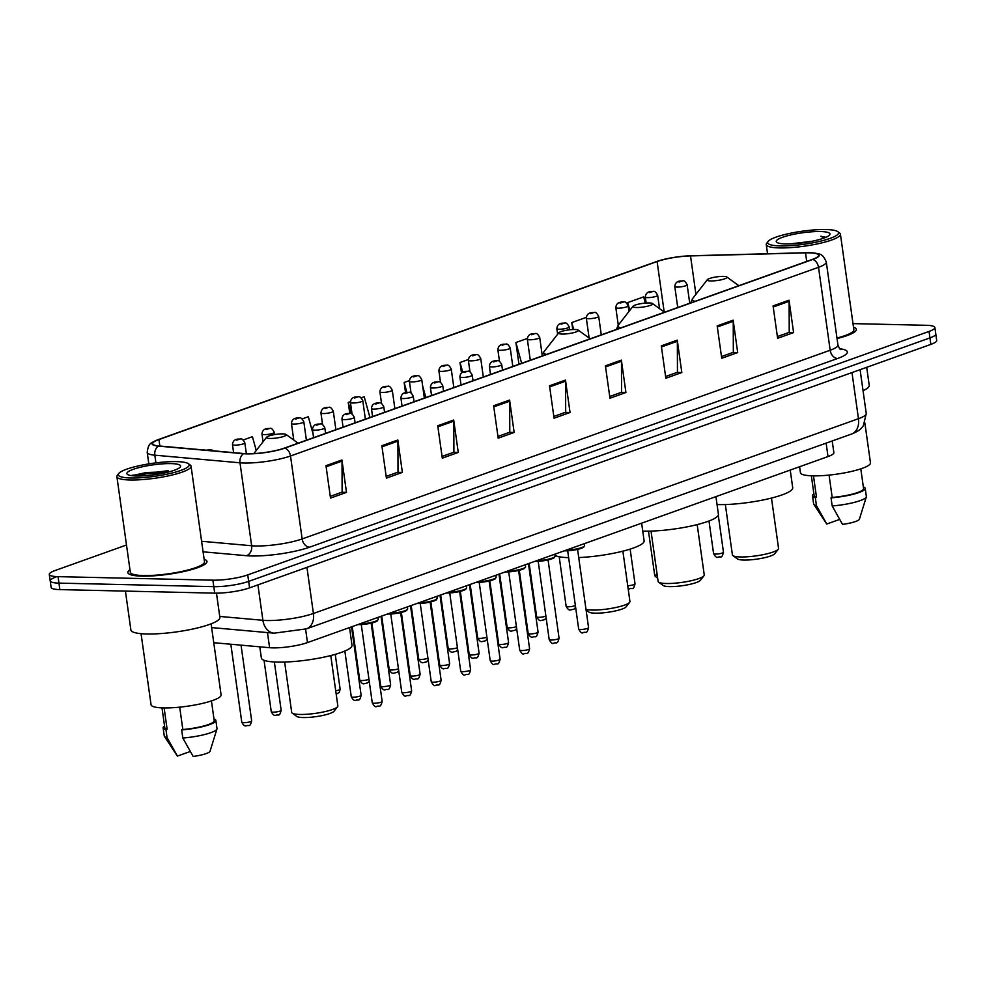 <?xml version="1.0" encoding="UTF-8"?>
<svg xmlns="http://www.w3.org/2000/svg" width="986" height="986" viewBox="0 0 986 986"><rect width="100%" height="100%" fill="white"/><g stroke="black" fill="none" stroke-linecap="round" stroke-linejoin="round"><path stroke-width="1.48" d="M832.209 440.964L833.86 452.66A24.958 4.597 172 0 1 828.018 456.567L307.484 642.589A24.958 4.597 172 0 1 269.597 647.703L213.765 642.712M56.054 576.983A24.958 4.597 -8 0 0 50.212 580.89L51.124 587.373A24.958 4.597 -8 0 0 59.875 589.603L214.714 593.141A24.958 4.597 -8 0 0 249.569 587.866L930.858 344.385A24.958 4.597 -8 0 0 936.7 340.478L935.788 333.995A24.958 4.597 -8 0 1 929.946 337.902A24.958 4.597 -8 0 0 935.788 333.995L934.876 327.525A24.958 4.597 -8 0 0 926.125 325.294L852.989 323.618M126.504 544.999L55.142 570.512A24.958 4.597 -8 0 0 49.3 574.407A24.958 4.597 -8 0 0 58.051 576.65L212.89 580.175A24.958 4.597 -8 0 0 247.745 574.9L248.657 581.383L929.946 337.902L248.657 581.383A24.958 4.597 -8 0 1 213.802 586.658A24.958 4.597 -8 0 0 248.657 581.383L249.569 587.866M58.051 576.65L58.963 583.12L213.802 586.658L58.963 583.12A24.958 4.597 -8 0 1 50.212 580.89A24.958 4.597 -8 0 0 58.963 583.12L59.875 589.603M129.967 569.674A39.945 7.346 -8 0 0 127.86 572.558A39.945 7.346 -8 0 0 141.861 576.132A39.945 7.346 -8 0 0 184.518 571.362A39.945 7.346 -8 0 0 206.961 561.441A39.945 7.346 -8 0 0 204.139 559.259A39.945 7.346 -8 0 1 206.961 561.441A39.945 7.346 -8 0 1 184.518 571.362A39.945 7.346 -8 0 1 141.861 576.132A39.945 7.346 -8 0 1 127.86 572.558A39.945 7.346 -8 0 1 129.967 569.674M809.272 252.86A26.622 4.893 172 0 1 818.614 255.238A26.622 4.893 172 0 1 812.39 259.404L284.375 448.1A26.622 4.893 172 0 1 243.961 453.56L158.808 445.943A26.622 4.893 172 0 1 152.707 443.725A26.622 4.893 172 0 1 158.943 439.559L657.107 261.536A26.622 4.893 172 0 1 690.52 255.916L805.525 252.872A26.622 4.893 172 0 1 809.272 252.86M809.703 252.712A27.3 5.016 -8 0 0 805.858 252.724L690.853 255.768A27.3 5.016 -8 0 0 656.602 261.524L158.438 439.546A27.3 5.016 -8 0 0 157.908 439.744A27.3 5.016 -8 0 0 158.302 446.091L243.456 453.708A27.3 5.016 -8 0 0 284.88 448.112L812.883 259.417A27.3 5.016 -8 0 0 812.526 252.847A27.3 5.016 -8 0 0 809.703 252.712M325.972 465.688L330.52 498.09L346.493 492.384L341.932 459.981L325.972 465.688M330.273 496.352L342.13 492.125L342.019 461.103A6.655 4.881 -109.7 0 0 341.932 459.981M341.698 492.273L346.493 492.384M381.853 445.721L386.413 478.111L402.374 472.405L397.826 440.015L381.853 445.721M386.167 476.386L398.011 472.146L397.913 441.136A6.655 4.881 -109.7 0 0 397.826 440.015M397.58 472.306L402.374 472.405M437.747 425.742L442.295 458.145L458.268 452.438L453.708 420.036L437.747 425.742M442.048 456.407L453.905 452.18L453.794 421.158A6.655 4.881 -109.7 0 0 453.708 420.036M453.474 452.327L458.268 452.438M493.629 405.776L498.189 438.166L514.15 432.46L509.602 400.07L493.629 405.776M497.942 436.441L509.787 432.201L509.688 401.191A6.655 4.881 -109.7 0 0 509.602 400.07M509.355 432.361L514.15 432.46M773.073 305.906L777.621 338.309L793.594 332.602L789.034 300.2L773.073 305.906M777.387 336.571L789.231 332.331L789.12 301.322A6.655 4.881 -109.7 0 0 789.034 300.2M788.8 332.492L793.594 332.602M717.179 325.885L721.74 358.275L737.701 352.569L733.153 320.179L717.179 325.885M721.493 356.55L733.337 352.31L733.239 321.3A6.655 4.881 -109.7 0 0 733.153 320.179M732.906 352.458L737.701 352.569M661.298 345.852L665.846 378.254L681.819 372.548L677.259 340.145L661.298 345.852M665.612 376.516L677.456 372.277L677.345 341.267A6.655 4.881 -109.7 0 0 677.259 340.145M677.025 372.437L681.819 372.548M605.404 365.831L609.964 398.221L625.925 392.514L621.377 360.124L605.404 365.831M609.718 396.495L621.562 392.255L621.463 361.246A6.655 4.881 -109.7 0 0 621.377 360.124M621.131 392.416L625.925 392.514M549.522 385.797L554.07 418.2L570.044 412.493L565.483 380.091L549.522 385.797M553.836 416.462L565.681 412.222L565.57 381.212A6.655 4.881 -109.7 0 0 565.483 380.091M565.249 412.382L570.044 412.493M837.04 338.555A39.945 7.346 -8 0 0 856.329 329.373A39.945 7.346 -8 0 0 853.494 327.192A39.945 7.346 -8 0 1 856.329 329.373A39.945 7.346 -8 0 1 837.04 338.555M247.745 574.9L929.046 331.432A24.958 4.597 -8 0 0 934.876 327.525M313.055 433.84L308.31 416.721L302.098 418.939M256.249 450.491L252.428 436.687L243.123 440.015M468.338 359.533L460.006 362.503L461.485 372.979M527.313 338.457L515.9 342.536L518.956 364.265M586.288 317.381L571.781 322.558L572.767 329.521M645.362 303.084L643.648 296.885L627.675 302.591L628.057 305.315M350.387 401.684L348.231 402.448L349.796 413.578M369.947 417.522L364.204 396.742L361.073 397.863M409.363 380.608L404.124 382.482L405.566 392.785M422.674 386.081L425.841 397.543M404.124 382.482L406.91 392.564M460.006 362.503L462.705 372.252M515.9 342.536L521.643 363.304M571.781 322.558L573.704 329.497M627.675 302.591L629.832 310.368M348.231 402.448L351.398 413.861M780.222 245.921A35.779 6.582 -8 0 0 821.375 240.954A35.779 6.582 -8 0 0 837.743 231.624A35.779 6.582 -8 0 0 825.997 229.553A35.779 6.582 -8 0 0 790.846 233.164A35.779 6.582 -8 0 0 768.131 241.41A35.779 6.582 -8 0 0 780.222 245.921M768.131 241.41L766.738 243.197A37.443 6.89 -8 0 0 766.258 244.565A37.443 6.89 -8 0 0 779.384 247.917A37.443 6.89 -8 0 0 819.378 243.456A37.443 6.89 -8 0 0 840.417 234.15A37.443 6.89 -8 0 0 839.579 232.967L837.743 231.624M836.966 338.025A37.443 6.89 -8 0 0 853.851 329.718L840.417 234.15M863.046 390.69A44.937 8.27 -8 0 0 869.233 385.378L866.694 367.322M799.584 466.723L800.422 472.688A35.36 6.508 -8 0 0 812.821 475.856A35.36 6.508 -8 0 0 850.598 471.628A35.36 6.508 -8 0 0 870.465 462.853L864.87 423.031M820.463 231.537A27.127 4.992 -8 0 0 789.256 235.297A27.127 4.992 -8 0 0 776.845 242.371A27.127 4.992 -8 0 0 785.756 243.936A27.127 4.992 -8 0 0 812.402 241.2A27.127 4.992 -8 0 0 829.633 234.951A27.127 4.992 -8 0 0 820.463 231.537M811.725 241.336L789.959 243.912M825.935 237.306L820.894 236.233L824.049 238.057M811.355 475.807L814.128 495.539A24.958 4.597 -8 0 0 816.47 497.08L813.487 475.868M813.894 493.85A26.622 4.893 -8 0 0 812.489 495.773L813.623 503.871A26.622 4.893 -8 0 0 813.783 504.277L826.576 523.8A16.639 3.057 -8 0 0 826.773 524.022L839.591 519.437M813.783 504.277A26.622 4.893 -8 0 0 816.445 505.596L815.311 497.486L816.47 497.08M826.773 524.022L816.445 505.596M812.489 495.773A26.622 4.893 -8 0 0 815.311 497.486M829.066 475.092L832.209 497.437A24.958 4.597 -8 0 0 863.576 488.6L860.803 468.855M832.209 497.437L831.038 497.856L832.184 505.954L842.512 524.379A16.639 3.057 -8 0 0 859.41 519.178L866.324 496.895A26.622 4.893 -8 0 0 866.361 496.463L865.227 488.366A26.622 4.893 -8 0 0 863.342 486.911M832.184 505.954A26.622 4.893 -8 0 0 866.324 496.895M831.038 497.856A26.622 4.893 -8 0 0 865.227 488.366M820.894 236.233L825.405 237.527M725.339 504.536L732.401 554.871A23.294 4.289 -8 0 0 732.931 555.611L737.528 558.951A19.141 3.525 -8 0 0 743.801 560.048A19.141 3.525 -8 0 0 762.609 558.125A19.141 3.525 -8 0 0 774.762 553.713L778.262 549.239A23.294 4.289 -8 0 0 778.558 548.389L771.483 498.053M732.931 555.611A23.294 4.289 -8 0 0 740.572 556.954A23.294 4.289 -8 0 0 763.46 554.6A23.294 4.289 -8 0 0 778.262 549.239M710.733 280.948A9.983 1.836 -8 0 0 722.22 279.568A9.983 1.836 -8 0 0 726.781 276.967A9.983 1.836 -8 0 0 723.502 276.388A9.983 1.836 -8 0 0 713.691 277.399A9.983 1.836 -8 0 0 707.356 279.691A9.983 1.836 -8 0 0 710.733 280.948M717.044 504.549A45.763 8.418 -8 0 0 718.128 504.585A45.763 8.418 -8 0 0 767.009 499.126A45.763 8.418 -8 0 0 792.719 487.75L790.23 470.063M651.031 531.097L658.106 581.42A23.294 4.289 -8 0 0 658.623 582.159L663.221 585.499A19.141 3.525 -8 0 0 669.506 586.608A19.141 3.525 -8 0 0 688.302 584.673A19.141 3.525 -8 0 0 700.454 580.273L703.955 575.787A23.294 4.289 -8 0 0 704.25 574.937L697.176 524.614M658.623 582.159A23.294 4.289 -8 0 0 666.277 583.502A23.294 4.289 -8 0 0 689.165 581.161A23.294 4.289 -8 0 0 703.955 575.787M636.426 307.509A9.983 1.836 -8 0 0 647.913 306.116A9.983 1.836 -8 0 0 652.485 303.515A9.983 1.836 -8 0 0 649.195 302.936A9.983 1.836 -8 0 0 639.396 303.947A9.983 1.836 -8 0 0 633.049 306.252A9.983 1.836 -8 0 0 636.426 307.509M642.736 531.109A45.763 8.418 -8 0 0 643.821 531.134A45.763 8.418 -8 0 0 692.702 525.674A45.763 8.418 -8 0 0 718.412 514.31L715.935 496.624M586.091 610.001L588.913 612.059A19.141 3.525 -8 0 0 595.199 613.156A19.141 3.525 -8 0 0 613.995 611.234A19.141 3.525 -8 0 0 626.147 606.821L629.647 602.347A23.294 4.289 -8 0 0 629.943 601.497L622.869 551.162M586.004 609.422A23.294 4.289 -8 0 0 591.97 610.063A23.294 4.289 -8 0 0 614.857 607.709A23.294 4.289 -8 0 0 629.647 602.347M562.119 334.057A9.983 1.836 -8 0 0 573.605 332.676A9.983 1.836 -8 0 0 578.178 330.076A9.983 1.836 -8 0 0 574.9 329.497A9.983 1.836 -8 0 0 565.089 330.507A9.983 1.836 -8 0 0 558.754 332.8A9.983 1.836 -8 0 0 562.119 334.057M578.72 557.571A45.763 8.418 -8 0 0 644.117 540.858L641.627 523.172M555.007 555.377A45.763 8.418 -8 0 0 568.651 557.669M284.621 662.037L291.696 712.373A23.294 4.289 -8 0 0 292.213 713.112L296.811 716.452A19.141 3.525 -8 0 0 303.096 717.549A19.141 3.525 -8 0 0 321.892 715.626A19.141 3.525 -8 0 0 334.044 711.214L337.545 706.74A23.294 4.289 -8 0 0 337.841 705.89L330.766 655.554M292.213 713.112A23.294 4.289 -8 0 0 299.867 714.456A23.294 4.289 -8 0 0 322.755 712.102A23.294 4.289 -8 0 0 337.545 706.74M270.016 438.45A9.983 1.836 -8 0 0 281.503 437.069A9.983 1.836 -8 0 0 286.063 434.469A9.983 1.836 -8 0 0 282.785 433.889A9.983 1.836 -8 0 0 272.986 434.888A9.983 1.836 -8 0 0 266.639 437.192A9.983 1.836 -8 0 0 270.016 438.45M259.786 646.828L261.364 657.995A45.763 8.418 -8 0 0 277.411 662.087A45.763 8.418 -8 0 0 326.292 656.627A45.763 8.418 -8 0 0 352.002 645.251L349.525 627.564M130.855 477.988A35.779 6.582 -8 0 0 172.02 473.021A35.779 6.582 -8 0 0 188.388 463.691A35.779 6.582 -8 0 0 176.63 461.621A35.779 6.582 -8 0 0 141.491 465.232A35.779 6.582 -8 0 0 118.764 473.477A35.779 6.582 -8 0 0 130.855 477.988M118.764 473.477L117.371 475.264A37.443 6.89 -8 0 0 116.89 476.632A37.443 6.89 -8 0 0 130.029 479.985A37.443 6.89 -8 0 0 170.023 475.511A37.443 6.89 -8 0 0 191.062 466.205A37.443 6.89 -8 0 0 190.224 465.022L188.388 463.691M116.89 476.632L130.325 572.213A37.443 6.89 -8 0 0 143.451 575.553A37.443 6.89 -8 0 0 183.458 571.091A37.443 6.89 -8 0 0 204.484 561.786L191.062 466.205M125.419 591.095L130.879 629.955A44.937 8.27 -8 0 0 146.631 633.973A44.937 8.27 -8 0 0 194.636 628.612A44.937 8.27 -8 0 0 219.878 617.446L216.464 593.153M141.06 633.665L151.055 704.756A35.36 6.508 -8 0 0 163.454 707.923A35.36 6.508 -8 0 0 201.23 703.696A35.36 6.508 -8 0 0 221.098 694.908L211.103 623.83M171.108 463.605A27.127 4.992 -8 0 0 139.901 467.364A27.127 4.992 -8 0 0 127.49 474.439A27.127 4.992 -8 0 0 136.388 476.004A27.127 4.992 -8 0 0 163.047 473.268A27.127 4.992 -8 0 0 180.278 467.019A27.127 4.992 -8 0 0 171.108 463.605M168.138 470.679L131.914 475.338M162 707.874L164.773 727.606A24.958 4.597 -8 0 0 167.102 729.147L164.132 707.936M164.539 725.918A26.622 4.893 -8 0 0 163.121 727.841L164.255 735.938A26.622 4.893 -8 0 0 164.416 736.345L177.209 755.855A16.639 3.057 -8 0 0 177.406 756.077L190.224 751.505M164.416 736.345A26.622 4.893 -8 0 0 167.078 737.651L165.944 729.554L167.102 729.147M177.406 756.077L167.078 737.651M163.121 727.841A26.622 4.893 -8 0 0 165.944 729.554M179.698 707.159L182.841 729.504A24.958 4.597 -8 0 0 214.209 720.655L211.435 700.923M182.841 729.504L181.683 729.911L182.817 738.021L193.145 756.447A16.639 3.057 -8 0 0 210.043 751.246L216.957 728.962A26.622 4.893 -8 0 0 216.994 728.531L215.86 720.421A26.622 4.893 -8 0 0 213.974 718.967M182.817 738.021A26.622 4.893 -8 0 0 216.957 728.962M181.683 729.911A26.622 4.893 -8 0 0 215.86 720.421M135.008 475.955L146.532 473.798L165.488 472.738M131.73 475.683L146.347 472.504L169.666 471.702M826.132 443.133L828.018 456.567M267.465 632.581L269.597 647.703M305.586 629.154L307.484 642.589M219.73 616.435L262.905 620.293A33.29 6.126 -8 0 0 266.959 620.514A33.29 6.126 -8 0 0 313.425 613.477L858.461 418.693A33.29 6.126 -8 0 0 866.25 413.491L863.366 425.705L861.9 427.579C860.371 429.736 856.896 431.905 851.473 434.074L306.436 628.858A16.639 12.214 70.3 0 0 313.425 613.477L306.942 567.357M851.978 372.572L858.461 418.693A16.639 12.214 70.3 0 1 851.473 434.074M257.925 584.871L262.905 620.293A16.639 12.843 95.1 0 0 274.096 633.172L211.633 627.589M930.858 344.385L929.046 331.432M214.714 593.141L212.89 580.175M839.727 348.724A41.609 7.654 172 0 1 837.607 358.485L309.592 547.181A8.319 6.101 70.3 0 1 302.16 538.935L830.175 350.24A33.29 6.126 -8 0 0 837.952 345.026C839.283 348.341 840.232 349.845 840.836 349.574M309.592 547.181A41.609 7.654 172 0 1 251.516 555.968A41.609 7.654 172 0 1 246.451 555.697L203.091 551.815M243.456 453.708A8.319 6.421 95.1 0 0 239.992 462.804L251.652 545.751A33.29 6.126 -8 0 0 255.694 545.961A33.29 6.126 -8 0 0 302.16 538.935L290.513 455.988A33.29 6.126 172 0 1 239.992 462.804L154.839 455.187A33.29 6.126 172 0 1 147.21 452.426L148.824 463.888M158.302 446.091A8.319 6.421 95.1 0 0 154.839 455.187L155.911 462.878M284.88 448.112A8.319 6.101 70.3 0 1 290.513 455.988L818.516 267.292A8.319 6.101 -109.7 0 0 812.883 259.417M812.526 252.847C819.465 254.474 822.127 252.182 826.293 262.091A33.29 6.126 172 0 1 818.516 267.292L830.175 350.24A8.319 6.101 70.3 0 0 837.607 358.485M201.612 541.277L251.652 545.751A8.319 6.421 -84.9 0 1 246.451 555.697M158.943 439.559L159.855 446.029M805.525 252.872L806.721 261.426M690.52 255.916L695.919 294.333M657.107 261.536L664.194 312.032M549.67 386.894L565.57 381.212M605.564 366.928L621.463 361.246M661.446 346.949L677.345 341.267M717.34 326.982L733.239 321.3M773.221 307.003L789.12 301.322M493.789 406.873L509.688 401.191M437.895 426.839L453.794 421.158M382.013 446.818L397.913 441.136M326.12 466.785L342.019 461.103M690.693 302.899L692.616 298.561A27.522 5.066 -8 0 0 695.093 301.322M616.386 329.447L618.308 325.109A27.522 5.066 -8 0 0 620.798 327.87M542.078 356.008L544.001 351.669A27.522 5.066 -8 0 0 546.49 354.43M588.568 627.651C586.658 634.861 585.93 631.237 582.997 632.692C581.986 633.628 580.544 632.408 578.683 629.043A4.992 0.924 -8 0 0 580.434 629.487A4.992 0.924 -8 0 0 585.758 628.895A4.992 0.924 -8 0 0 588.568 627.651L577.574 549.399M566.013 550.2A12.485 2.292 -8 0 0 578.535 548.487A12.485 2.292 -8 0 0 584.599 545.615L584.328 543.656M583.897 546.54A11.647 2.145 172 0 1 577.328 549.436A11.647 2.145 172 0 1 564.904 550.829M559.074 638.188C557.176 645.399 556.449 641.775 553.503 643.229C552.493 644.166 551.051 642.946 549.19 639.581A4.992 0.924 -8 0 0 550.94 640.025A4.992 0.924 -8 0 0 556.277 639.433A4.992 0.924 -8 0 0 559.074 638.188L548.08 559.937M536.52 560.738A12.485 2.292 -8 0 0 549.054 559.025A12.485 2.292 -8 0 0 555.118 556.153L554.835 554.194M554.403 557.078A11.647 2.145 172 0 1 547.846 559.974A11.647 2.145 172 0 1 535.41 561.367M529.593 648.726C527.695 655.937 526.955 652.313 524.022 653.767C523.011 654.704 521.569 653.484 519.708 650.119A4.992 0.924 -8 0 0 521.458 650.563A4.992 0.924 -8 0 0 526.783 649.971A4.992 0.924 -8 0 0 529.593 648.726L518.599 570.475M507.038 571.276A12.485 2.292 -8 0 0 519.56 569.563A12.485 2.292 -8 0 0 525.624 566.691L525.353 564.731M524.922 567.628A11.647 2.145 172 0 1 518.353 570.512A11.647 2.145 172 0 1 505.929 571.905M500.112 659.264C498.201 666.474 497.474 662.851 494.528 664.317C493.518 665.242 492.076 664.022 490.215 660.657A4.992 0.924 -8 0 0 491.965 661.101A4.992 0.924 -8 0 0 497.301 660.509A4.992 0.924 -8 0 0 500.112 659.264L489.105 581.013M477.557 581.814A12.485 2.292 -8 0 0 490.079 580.101A12.485 2.292 -8 0 0 496.143 577.229L495.859 575.269M495.428 578.166A11.647 2.145 172 0 1 488.871 581.05A11.647 2.145 172 0 1 476.435 582.443M470.618 669.802C468.72 677.012 467.98 673.389 465.047 674.855C464.036 675.78 462.594 674.56 460.733 671.195A4.992 0.924 -8 0 0 462.483 671.639A4.992 0.924 -8 0 0 467.808 671.047A4.992 0.924 -8 0 0 470.618 669.802L459.624 591.551M448.063 592.352A12.485 2.292 -8 0 0 460.585 590.639A12.485 2.292 -8 0 0 466.649 587.767L466.378 585.807M465.947 588.704A11.647 2.145 172 0 1 459.377 591.588A11.647 2.145 172 0 1 446.954 592.98M441.136 680.34C439.226 687.55 438.499 683.927 435.553 685.393C434.543 686.318 433.1 685.097 431.239 681.733A4.992 0.924 -8 0 0 432.99 682.176A4.992 0.924 -8 0 0 438.326 681.585A4.992 0.924 -8 0 0 441.136 680.34L430.13 602.089M418.582 602.89A12.485 2.292 -8 0 0 431.104 601.177A12.485 2.292 -8 0 0 437.168 598.305L436.884 596.345M436.453 599.241A11.647 2.145 172 0 1 429.896 602.126A11.647 2.145 172 0 1 417.46 603.518M411.643 690.878C409.745 698.088 409.005 694.464 406.072 695.931C405.061 696.855 403.619 695.635 401.758 692.271A4.992 0.924 -8 0 0 403.508 692.714A4.992 0.924 -8 0 0 408.833 692.123A4.992 0.924 -8 0 0 411.643 690.878L400.649 612.626M389.088 613.428A12.485 2.292 -8 0 0 401.61 611.714A12.485 2.292 -8 0 0 407.674 608.843L407.403 606.883M406.971 609.779A11.647 2.145 172 0 1 400.402 612.663A11.647 2.145 172 0 1 387.979 614.056M382.161 701.416C380.251 708.626 379.524 705.002 376.59 706.469C375.567 707.393 374.125 706.173 372.264 702.808A4.992 0.924 -8 0 0 374.014 703.252A4.992 0.924 -8 0 0 379.351 702.661A4.992 0.924 -8 0 0 382.161 701.416L371.155 623.164M359.607 623.965A12.485 2.292 -8 0 0 372.129 622.252A12.485 2.292 -8 0 0 378.193 619.381L377.909 617.421M377.478 620.317A11.647 2.145 172 0 1 370.921 623.201A11.647 2.145 172 0 1 358.485 624.594M529.938 633.936A4.992 0.924 -8 0 0 535.262 633.345A4.992 0.924 -8 0 0 538.073 632.1C536.174 639.31 535.435 635.687 532.502 637.153C531.158 637.572 529.716 636.352 528.188 633.493A4.992 0.924 -8 0 0 529.938 633.936M502.515 370.144L501.738 364.647A6.236 1.146 172 0 1 498.238 366.188A6.236 1.146 172 0 1 491.57 366.94A6.236 1.146 172 0 1 489.389 366.385L490.51 374.433M493.666 361.936L496.328 360.987L493.666 361.936M500.444 644.474A4.992 0.924 -8 0 0 505.781 643.883A4.992 0.924 -8 0 0 508.591 642.638C506.681 649.848 505.954 646.224 503.008 647.691C501.664 648.11 500.235 646.89 498.694 644.031A4.992 0.924 -8 0 0 500.444 644.474M473.034 380.682L472.257 375.185A6.236 1.146 172 0 1 468.744 376.726A6.236 1.146 172 0 1 462.089 377.478A6.236 1.146 172 0 1 459.895 376.923L461.029 384.971M464.172 372.474L466.834 371.525L464.172 372.474M470.963 655.012A4.992 0.924 -8 0 0 476.287 654.421A4.992 0.924 -8 0 0 479.097 653.176C477.199 660.386 476.46 656.762 473.526 658.229C472.183 658.648 470.741 657.428 469.213 654.568A4.992 0.924 -8 0 0 470.963 655.012M443.54 391.22L442.763 385.723A6.236 1.146 172 0 1 439.263 387.264A6.236 1.146 172 0 1 432.595 388.016A6.236 1.146 172 0 1 430.414 387.461L431.535 395.509M434.69 383.012L437.353 382.063L434.69 383.012M441.469 665.55A4.992 0.924 -8 0 0 446.806 664.958A4.992 0.924 -8 0 0 449.616 663.714C447.706 670.924 446.978 667.3 444.045 668.767C442.689 669.186 441.26 667.966 439.719 665.106A4.992 0.924 -8 0 0 441.469 665.55M414.058 401.758L413.282 396.261A6.236 1.146 172 0 1 409.782 397.802A6.236 1.146 172 0 1 403.114 398.554A6.236 1.146 172 0 1 400.92 397.999L402.054 406.047M405.197 393.55L407.859 392.601L405.197 393.55M411.988 676.088A4.992 0.924 -8 0 0 417.312 675.496A4.992 0.924 -8 0 0 420.122 674.264C418.224 681.462 417.485 677.838 414.551 679.305C413.208 679.724 411.766 678.504 410.238 675.644A4.992 0.924 -8 0 0 411.988 676.088M384.565 412.296L383.788 406.799A6.236 1.146 172 0 1 380.288 408.34A6.236 1.146 172 0 1 373.62 409.091A6.236 1.146 172 0 1 371.439 408.537L372.56 416.585M375.715 404.087L378.377 403.138L375.715 404.087M382.494 686.626A4.992 0.924 -8 0 0 387.831 686.034A4.992 0.924 -8 0 0 390.641 684.802C388.73 691.999 388.003 688.376 385.07 689.843C383.714 690.262 382.285 689.041 380.744 686.182A4.992 0.924 -8 0 0 382.494 686.626M355.083 422.834L354.307 417.337A6.236 1.146 172 0 1 350.806 418.877A6.236 1.146 172 0 1 344.139 419.629A6.236 1.146 172 0 1 341.945 419.075L343.079 427.123M346.222 414.625L348.884 413.676L346.222 414.625M353.013 697.176A4.992 0.924 -8 0 0 358.349 696.572A4.992 0.924 -8 0 0 361.147 695.34C359.249 702.537 358.51 698.914 355.576 700.38C354.233 700.799 352.791 699.579 351.262 696.72A4.992 0.924 -8 0 0 353.013 697.176M325.59 433.372L324.813 427.875A6.236 1.146 172 0 1 321.313 429.415A6.236 1.146 172 0 1 314.645 430.167A6.236 1.146 172 0 1 312.463 429.613L313.585 437.661M316.74 425.163L319.402 424.214L316.74 425.163M715.343 554.095A4.992 0.924 -8 0 0 720.667 553.491A4.992 0.924 -8 0 0 723.477 552.259C721.579 559.456 720.84 555.845 717.907 557.3C716.563 557.719 715.121 556.498 713.593 553.639A4.992 0.924 -8 0 0 715.343 554.095M689.744 303.232L687.143 284.794A6.236 1.146 172 0 1 683.643 286.347A6.236 1.146 172 0 1 676.975 287.086A6.236 1.146 172 0 1 674.794 286.532L677.739 307.521M679.071 282.082L681.733 281.133L679.071 282.082M659.535 308.643L657.662 295.332A6.236 1.146 172 0 1 654.149 296.885A6.236 1.146 172 0 1 647.494 297.624A6.236 1.146 172 0 1 645.3 297.069L646.138 303.022M649.577 292.62L652.239 291.671L649.577 292.62M657.65 578.19L655.197 576.329L654.618 574.715A4.992 0.924 -8 0 0 656.368 575.171A4.992 0.924 -8 0 0 657.218 575.158M628.957 311.477L628.168 305.87A6.236 1.146 172 0 1 624.668 307.422A6.236 1.146 172 0 1 618 308.162A6.236 1.146 172 0 1 615.819 307.607L618.284 325.158L633.049 306.252M620.095 303.158L622.758 302.209L620.095 303.158M627.725 585.696A4.992 0.924 -8 0 0 635.021 583.872C633.111 591.07 632.383 587.459 629.438 588.913L628.144 588.716M601.275 334.846L598.687 316.407A6.236 1.146 172 0 1 595.174 317.96A6.236 1.146 172 0 1 588.519 318.7A6.236 1.146 172 0 1 586.325 318.145L589.123 338.025M590.602 313.696L593.264 312.747L590.602 313.696M569.6 329.792L569.193 326.945A6.236 1.146 172 0 1 565.693 328.498A6.236 1.146 172 0 1 559.025 329.238A6.236 1.146 172 0 1 556.843 328.683L557.62 334.242M561.12 324.234L563.782 323.285L561.12 324.234M575.639 607.401L574.012 609.151L570.463 609.989C569.119 610.408 567.689 609.188 566.149 606.328A4.992 0.924 -8 0 0 567.899 606.784A4.992 0.924 -8 0 0 575.38 605.527M542.214 355.317L539.712 337.483A6.236 1.146 172 0 1 536.199 339.036A6.236 1.146 172 0 1 529.544 339.776A6.236 1.146 172 0 1 527.35 339.221L530.295 360.21M531.627 334.772L534.289 333.823L531.627 334.772M546.145 617.939L544.519 619.689L540.981 620.527C539.638 620.946 538.196 619.726 536.667 616.866A4.992 0.924 -8 0 0 538.418 617.322A4.992 0.924 -8 0 0 545.887 616.065M512.819 366.459L510.218 348.021A6.236 1.146 172 0 1 506.718 349.574A6.236 1.146 172 0 1 500.05 350.313A6.236 1.146 172 0 1 497.868 349.759L499.508 361.468M502.145 345.31L504.807 344.36L502.145 345.31M516.664 628.476L515.037 630.227L511.5 631.065C510.144 631.484 508.714 630.264 507.174 627.404A4.992 0.924 -8 0 0 508.924 627.86A4.992 0.924 -8 0 0 516.405 626.603M483.325 376.997L480.737 358.559A6.236 1.146 172 0 1 477.236 360.112A6.236 1.146 172 0 1 470.568 360.851A6.236 1.146 172 0 1 468.375 360.297L470.026 372.005M472.651 355.847L475.314 354.898L472.651 355.847M487.17 639.014L485.543 640.764L482.006 641.603C480.663 642.022 479.221 640.801 477.692 637.954A4.992 0.924 -8 0 0 479.442 638.398A4.992 0.924 -8 0 0 486.911 637.141M453.843 387.535L451.243 369.097A6.236 1.146 172 0 1 447.743 370.65A6.236 1.146 172 0 1 441.075 371.389A6.236 1.146 172 0 1 438.893 370.835L440.532 382.543M443.17 366.385L445.832 365.436L443.17 366.385M457.689 649.552L456.062 651.302L452.525 652.14C451.169 652.559 449.739 651.339 448.199 648.492A4.992 0.924 -8 0 0 449.949 648.936A4.992 0.924 -8 0 0 457.43 647.679M424.35 398.073L421.761 379.635A6.236 1.146 172 0 1 418.261 381.188A6.236 1.146 172 0 1 411.593 381.927A6.236 1.146 172 0 1 409.4 381.372L411.051 393.081M413.676 376.923L416.339 375.974L413.676 376.923M428.195 660.09L426.568 661.84L423.031 662.678C421.688 663.097 420.246 661.877 418.717 659.03A4.992 0.924 -8 0 0 420.467 659.474A4.992 0.924 -8 0 0 427.936 658.217M394.868 408.611L392.268 390.173A6.236 1.146 172 0 1 388.767 391.725A6.236 1.146 172 0 1 382.1 392.465A6.236 1.146 172 0 1 379.918 391.91L381.557 403.619M384.195 387.461L386.857 386.512L384.195 387.461M398.714 670.628L397.087 672.378L393.55 673.216C392.194 673.635 390.764 672.415 389.224 669.568A4.992 0.924 -8 0 0 390.974 670.012A4.992 0.924 -8 0 0 398.455 668.755M365.375 419.149L362.786 400.71A6.236 1.146 172 0 1 359.286 402.263A6.236 1.146 172 0 1 352.618 403.003A6.236 1.146 172 0 1 350.424 402.448L352.076 414.157M354.701 397.999L357.363 397.05L354.701 397.999M369.22 681.166L367.593 682.916L364.056 683.754C362.712 684.173 361.27 682.953 359.742 680.106A4.992 0.924 -8 0 0 361.492 680.55A4.992 0.924 -8 0 0 368.961 679.292M335.893 429.686L333.305 411.248A6.236 1.146 172 0 1 329.792 412.801A6.236 1.146 172 0 1 323.125 413.541A6.236 1.146 172 0 1 320.943 412.986L322.582 424.695M325.22 408.537L327.882 407.588L325.22 408.537M335.721 690.792A4.992 0.924 -8 0 0 340.145 689.251L339.196 692.529L336.189 694.156M306.399 440.224L303.811 421.786A6.236 1.146 172 0 1 300.311 423.339A6.236 1.146 172 0 1 293.643 424.079A6.236 1.146 172 0 1 291.449 423.524L293.779 440.064M295.726 419.075L298.388 418.126L295.726 419.075M274.638 434.579L274.33 432.324A6.236 1.146 172 0 1 270.817 433.877A6.236 1.146 172 0 1 264.149 434.616A6.236 1.146 172 0 1 261.968 434.062L263.052 441.79M266.245 429.613L268.907 428.663L266.245 429.613M273.023 712.163A4.992 0.924 -8 0 0 278.36 711.559A4.992 0.924 -8 0 0 281.17 710.327C279.26 717.525 278.533 713.913 275.599 715.368C274.244 715.787 272.814 714.567 271.273 711.719A4.992 0.924 -8 0 0 273.023 712.163M246.364 453.708L244.836 442.862A6.236 1.146 172 0 1 241.336 444.415A6.236 1.146 172 0 1 234.668 445.154A6.236 1.146 172 0 1 232.474 444.6L233.608 452.623M236.751 440.15L239.413 439.201L236.751 440.15M228.629 644.043A11.647 2.145 172 0 1 228.012 644.031M243.542 722.701A4.992 0.924 -8 0 0 248.879 722.097A4.992 0.924 -8 0 0 251.676 720.865C249.778 728.062 249.039 724.451 246.106 725.906C244.762 726.325 243.32 725.104 241.792 722.257A4.992 0.924 -8 0 0 243.542 722.701M209.414 450.466L209.932 449.739L206.887 450.232M306.436 628.858L274.096 633.172M866.25 413.491L860.088 369.676M157.908 439.744C151.684 443.244 148.541 441.679 147.21 452.426M49.3 574.407L50.212 580.89M826.293 262.091L837.952 345.026M767.539 253.735L766.258 244.565M726.781 276.967L738.81 285.693M707.356 279.691L692.616 298.561M652.485 303.515L664.502 312.254M578.178 330.076L590.207 338.802M558.754 332.8L544.001 351.669M286.063 434.469L298.092 443.195M266.639 437.192L253.821 453.597M564.251 550.829L564.768 550.841C572.989 550.619 579.25 549.436 583.576 547.292L584.599 545.615M578.683 629.043L567.677 550.792M534.757 561.367L535.287 561.379C543.496 561.157 549.769 559.974 554.083 557.829L555.118 556.153M549.19 639.581L538.196 561.33M505.276 571.905L505.793 571.917C514.014 571.695 520.275 570.512 524.601 568.367L525.624 566.691M519.708 650.119L508.702 571.868M475.782 582.443L476.312 582.455C484.52 582.233 490.794 581.05 495.108 578.905L496.143 577.229M490.215 660.657L479.221 582.406M446.301 592.98L446.818 592.993C455.039 592.771 461.3 591.588 465.626 589.443L466.649 587.767M460.733 671.195L449.727 592.943M416.807 603.518L417.337 603.531C425.545 603.309 431.819 602.126 436.132 599.981L437.168 598.305M431.239 681.733L420.246 603.481M387.325 614.056L387.843 614.068C396.064 613.847 402.325 612.663 406.651 610.519L407.674 608.843M401.758 692.271L390.752 614.019M357.832 624.594L358.362 624.606C366.57 624.385 372.844 623.201 377.157 621.057L378.193 619.381M372.264 702.808L361.27 624.557M538.073 632.1L528.447 563.622M501.738 364.647C499.951 361.209 498.361 359.964 496.993 360.876C492.297 360.494 489.771 362.318 489.389 366.385M528.188 633.493L519.302 570.302M508.591 642.638L498.965 574.16M472.257 375.185C470.458 371.747 468.88 370.502 467.5 371.414C462.816 371.032 460.277 372.856 459.895 376.923M498.694 644.031L489.82 580.84M479.097 653.176L469.472 584.698M442.763 385.723C440.976 382.285 439.386 381.04 438.018 381.952C433.322 381.57 430.796 383.394 430.414 387.461M469.213 654.568L460.326 591.378M449.616 663.714L439.99 595.236M413.282 396.261C411.482 392.822 409.905 391.578 408.524 392.49C403.841 392.108 401.302 393.932 400.92 397.999M439.719 665.106L430.845 601.928M420.122 674.264L410.496 605.774M383.788 406.799C382.001 403.36 380.411 402.115 379.043 403.027C374.347 402.645 371.821 404.47 371.439 408.537M410.238 675.644L401.351 612.466M390.641 684.802L381.015 616.312M354.307 417.337C352.507 413.898 350.93 412.653 349.549 413.565C344.866 413.183 342.327 415.007 341.945 419.075M380.744 686.182L371.87 623.004M361.147 695.34L351.521 626.85M324.813 427.875C323.026 424.436 321.436 423.191 320.068 424.103C315.372 423.721 312.845 425.545 312.463 429.613M351.262 696.72L344.841 651.031M723.477 552.259L718.276 515.247M687.143 284.794C685.356 281.367 683.766 280.11 682.398 281.022C677.702 280.64 675.163 282.477 674.794 286.532M713.593 553.639L708.996 520.99M657.662 295.332C655.863 291.905 654.285 290.648 652.905 291.56C648.221 291.178 645.682 293.015 645.3 297.069M628.168 305.87C626.381 302.443 624.791 301.186 623.423 302.098C618.727 301.716 616.201 303.552 615.819 307.607M654.618 574.715L648.492 531.146M635.021 583.872L630.128 549.116M598.687 316.407C596.887 312.981 595.31 311.724 593.929 312.636C589.246 312.254 586.707 314.09 586.325 318.145M569.193 326.945C567.406 323.519 565.816 322.262 564.448 323.174C559.752 322.792 557.226 324.628 556.843 328.683M539.712 337.483C537.912 334.057 536.335 332.8 534.954 333.712C530.271 333.33 527.732 335.166 527.35 339.221M566.149 606.328L559.185 556.745M510.218 348.021C508.431 344.595 506.841 343.338 505.473 344.25C500.777 343.868 498.25 345.704 497.868 349.759M536.667 616.866L529.149 563.376M480.737 358.559C478.937 355.133 477.36 353.875 475.979 354.787C471.296 354.405 468.757 356.242 468.375 360.297M507.174 627.404L499.655 573.914M451.243 369.097C449.456 365.67 447.866 364.413 446.498 365.325C441.802 364.943 439.275 366.78 438.893 370.835M477.692 637.954L470.174 584.451M421.761 379.635C419.962 376.208 418.384 374.951 417.004 375.863C412.321 375.481 409.782 377.318 409.4 381.372M448.199 648.492L440.68 594.989M392.268 390.173C390.481 386.746 388.891 385.489 387.523 386.401C382.827 386.019 380.3 387.855 379.918 391.91M418.717 659.03L411.199 605.527M362.786 400.71C360.987 397.284 359.409 396.027 358.029 396.939C353.345 396.557 350.806 398.393 350.424 402.448M389.224 669.568L381.705 616.065M333.305 411.248C331.506 407.822 329.916 406.565 328.548 407.477C323.852 407.095 321.325 408.931 320.943 412.986M359.742 680.106L352.224 626.603M340.145 689.251L335.24 654.347M303.811 421.786C302.012 418.36 300.434 417.103 299.054 418.015C294.37 417.633 291.831 419.469 291.449 423.524M274.33 432.324C272.53 428.898 270.94 427.641 269.572 428.553C264.877 428.17 262.35 430.007 261.968 434.062M281.17 710.327L274.367 661.963M244.836 442.862C243.037 439.436 241.459 438.178 240.079 439.09C235.395 438.708 232.856 440.545 232.474 444.6M271.273 711.719L264.051 660.3M228.863 644.068L224.623 643.685M251.676 720.865L241.04 645.152M214.036 450.873L210.597 449.628L206.518 450.208M241.792 722.257L230.823 644.24"/></g></svg>
